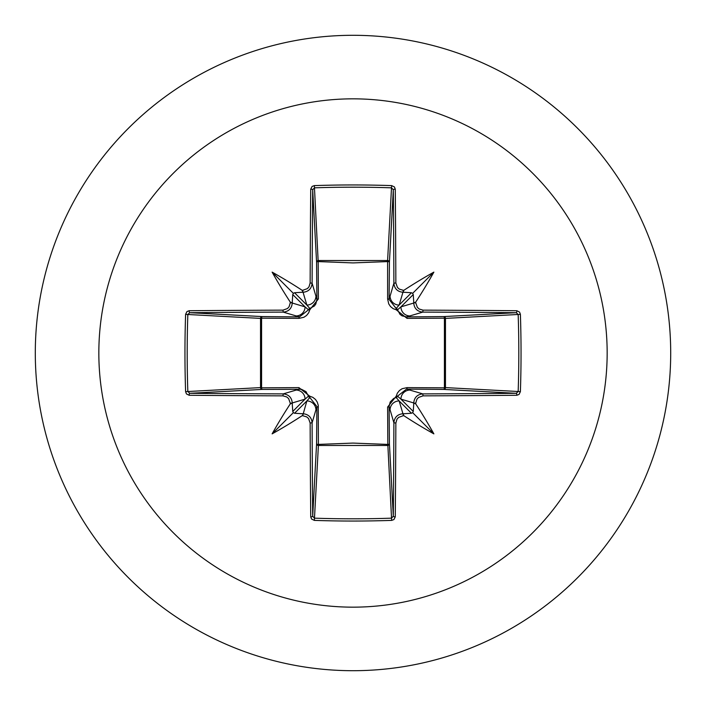 <?xml version="1.0" encoding="UTF-8"?>
<svg xmlns="http://www.w3.org/2000/svg" width="706" height="706" viewBox="0 0 706 706"><rect width="100%" height="100%" fill="white"/><g stroke="black" fill="none" stroke-linecap="round" stroke-linejoin="round"><path stroke-width="1.06" d="M292.284 404.185L291.94 403.047L290.245 403.947A507.976 44.275 -90 0 1 290.245 403.135L288.622 398.599L286.795 396.975L282.965 395.854A507.455 13.282 180 0 1 189.164 395.272L186.437 393.913L185.607 391.645A504.852 221.313 -90 0 1 184.954 353A504.852 221.313 -90 0 1 185.607 314.355L187.831 314.497A503.051 220.519 90 0 0 187.187 353A503.051 220.519 90 0 0 187.831 391.503L189.746 393.304A505.637 13.237 0 0 0 283.221 393.886C288.692 394.451 291.71 397.469 292.275 402.958A506.158 44.116 90 0 0 292.284 404.185L292.743 411.448L293.378 412.622L294.552 413.257L301.815 413.716A506.158 44.116 0 0 0 303.042 413.725C308.54 414.298 311.558 417.317 312.114 422.779A505.637 13.237 90 0 0 312.696 516.254L314.497 518.169A503.051 220.519 -0 0 0 353 518.813A503.051 220.519 -0 0 0 391.503 518.169L393.304 516.254A505.637 13.237 -90 0 0 393.886 422.779C394.451 417.308 397.469 414.29 402.958 413.725A506.158 44.116 -0 0 0 404.185 413.716L403.047 414.06L399.137 400.937L396.163 397.531L393.727 398.405L390.153 402.058L389.103 406.541L389.421 443.836A1.818 1.633 -3.1 0 1 387.603 445.468L318.397 445.468A1.818 1.633 3.1 0 1 316.579 443.836A1.818 0.582 -179.5 0 0 318.177 444.418L353 443.086L387.823 444.418L387.62 407.062L396.207 396.207L397.354 393.145L399.419 390.542L402.093 388.732L407.062 387.62L444.418 387.823A1.818 0.582 -89.5 0 1 443.836 389.421L406.541 389.103L422.779 393.886L423.035 395.854L418.517 397.46L416.893 399.278L415.755 403.135A507.976 44.275 90 0 1 415.755 403.947L414.06 403.047L413.716 404.185A506.158 44.116 -90 0 0 413.725 402.958C414.298 397.46 417.317 394.442 422.779 393.886A505.637 13.237 -0 0 0 516.254 393.304L518.169 391.503L520.393 391.645L519.042 394.442L516.836 395.272A507.455 13.282 180 0 1 423.035 395.854M403.047 414.06L403.947 415.755A507.976 44.275 180 0 1 403.135 415.755L398.599 417.378L396.975 419.205L395.854 423.035A507.455 13.282 90 0 1 395.272 516.836L393.913 519.563L391.645 520.393A504.852 221.313 180 0 1 353 521.046A504.852 221.313 180 0 1 314.355 520.393L318.397 445.468L318.247 405.27L317.268 402.093L315.458 399.419L312.855 397.354L309.793 396.207L298.938 387.62L261.582 387.823L261.582 318.177L298.938 318.38L303.907 317.268L306.58 315.458L308.646 312.855L309.793 309.793L318.38 298.938L318.177 261.582L353 262.914L387.823 261.582A1.818 0.582 -179.5 0 1 389.421 262.164L389.103 299.459L393.886 283.221L395.854 282.965L397.46 287.483L399.278 289.107L403.135 290.245A507.976 44.275 0 0 1 403.947 290.245L403.047 291.94L404.185 292.284A506.158 44.116 180 0 0 402.958 292.275C397.46 291.702 394.442 288.683 393.886 283.221A505.637 13.237 -90 0 0 393.304 189.746L391.503 187.831L391.645 185.607L394.442 186.958L395.272 189.164A507.455 13.282 90 0 1 395.854 282.965M516.836 395.272A1.818 0.582 89.5 0 0 516.254 393.304L443.836 389.421A1.818 1.633 -86.9 0 0 445.468 387.603L518.169 391.503A503.051 220.519 -90 0 0 518.169 314.497L516.254 312.696A505.637 13.237 180 0 0 422.779 312.114L406.541 316.897L443.836 316.579A1.818 0.582 89.5 0 1 444.418 318.177L445.468 318.397L445.468 387.603L444.418 387.823L444.418 318.177L407.062 318.38L396.207 309.793L393.145 308.646L390.542 306.58L388.732 303.907L387.62 298.938L387.603 260.532L391.503 187.831A503.051 220.519 180 0 0 314.497 187.831L312.696 189.746A505.637 13.237 90 0 0 312.114 283.221L316.897 299.459L316.579 262.164A1.818 1.633 176.9 0 1 318.397 260.532L387.603 260.532A1.818 1.633 -176.9 0 1 389.421 262.164L393.304 189.746A1.818 0.582 -0.5 0 1 395.272 189.164M353 98.84A254.16 254.16 0 0 1 607.16 353A254.16 254.16 0 0 1 353 607.16A254.16 254.16 0 0 1 98.84 353A254.16 254.16 0 0 1 353 98.84M353 35.3A317.7 317.7 0 0 1 670.7 353A317.7 317.7 0 0 1 353 670.7A317.7 317.7 0 0 1 35.3 353A317.7 317.7 0 0 1 353 35.3A317.7 317.7 0 0 0 35.3 353A317.7 317.7 0 0 0 353 670.7M314.355 520.393L311.558 519.042L310.728 516.836A1.818 0.582 -0.5 0 0 312.696 516.254L316.579 443.836L316.897 406.541L312.114 422.779L310.146 423.035L308.54 418.517L306.722 416.893L302.865 415.755A507.976 44.275 180 0 1 302.053 415.755L302.874 415.057L306.863 400.937L309.837 397.531A1.818 1.8 45 0 1 308.469 396.163L305.063 399.137L291.94 403.047M290.245 403.947A372.627 263.303 132 0 0 272.128 433.872A372.627 263.303 -42 0 0 302.053 415.755M185.607 314.355L186.958 311.558L189.164 310.728A1.818 0.582 89.5 0 0 189.746 312.696L187.831 314.497L260.532 318.397A1.818 1.633 93.1 0 1 262.164 316.579A1.818 0.582 -89.5 0 0 261.582 318.177L260.532 318.397L260.532 387.603L261.582 387.823A1.818 0.582 89.5 0 0 262.164 389.421A1.818 1.633 86.9 0 1 260.532 387.603L185.607 391.645M189.164 310.728A507.455 13.282 -0 0 1 282.965 310.146L287.483 308.54L289.107 306.722L290.245 302.865A507.976 44.275 -90 0 1 290.245 302.053L291.94 302.953L292.284 301.815A506.158 44.116 90 0 0 292.275 303.042L291.94 302.953M302.053 290.245A507.976 44.275 -0 0 1 302.865 290.245L307.401 288.622L309.025 286.795L310.146 282.965L312.114 283.221C311.549 288.692 308.531 291.71 303.042 292.275A506.158 44.116 180 0 0 301.815 292.284L302.953 291.94L302.053 290.245A372.627 263.303 -138 0 0 272.128 272.128A372.627 263.303 48 0 0 290.245 302.053M314.355 185.607L318.177 261.582A1.818 0.582 179.5 0 0 316.579 262.164L312.696 189.746A1.818 0.582 -179.5 0 0 310.728 189.164L312.087 186.437L314.355 185.607A504.852 221.313 0 0 1 353 184.954A504.852 221.313 0 0 1 391.645 185.607M282.965 310.146L283.221 312.114C288.683 311.558 291.702 308.54 292.275 303.042L305.063 306.863L308.469 309.837A1.818 1.8 135 0 1 309.837 308.469L306.863 305.063L302.953 291.94M415.057 302.874L415.755 302.865L417.378 307.401L419.205 309.025L423.035 310.146L422.779 312.114C417.308 311.549 414.29 308.531 413.725 303.042L415.755 302.053A372.627 263.303 -48 0 0 433.872 272.128A372.627 263.303 138 0 0 403.947 290.245M414.06 403.047L400.937 399.137L397.531 396.163A1.818 1.8 -45 0 1 396.163 397.531L396.207 396.207L397.531 396.163L406.541 389.103A1.818 0.538 -89.5 0 0 407.062 387.62M520.393 314.355L445.468 318.397A1.818 1.633 -93.1 0 0 443.836 316.579L516.254 312.696A1.818 0.582 -89.5 0 0 516.836 310.728L519.563 312.087L520.393 314.355A504.852 221.313 90 0 1 520.393 391.645M403.947 415.755A372.627 263.303 42 0 0 433.872 433.872A372.627 263.303 -132 0 0 415.755 403.947M282.965 395.854L283.221 393.886L299.459 389.103A1.818 0.538 89.5 0 1 298.938 387.62M395.854 423.035L393.886 422.779L389.103 406.541A1.818 0.538 179.5 0 1 387.62 407.062M404.185 413.716L411.448 413.257L412.622 412.622L413.257 411.448L413.716 404.185M403.047 291.94L399.137 305.063L396.163 308.469A1.818 1.8 -135 0 1 397.531 309.837L400.937 306.863L413.725 303.042A506.158 44.116 -90 0 0 413.716 301.815L413.257 294.552L412.622 293.378L411.448 292.743L404.185 292.284M301.815 292.284L294.552 292.743L293.378 293.378L292.743 294.552L292.284 301.815M298.938 318.38A1.818 0.538 -89.5 0 1 299.459 316.897L283.221 312.114A505.637 13.237 180 0 0 189.746 312.696L262.164 316.579L299.459 316.897L308.469 309.837L309.793 309.793L309.837 308.469L314.364 305.998L315.847 303.942L316.897 299.459A1.818 0.538 179.5 0 1 318.38 298.938M294.552 413.257L306.863 400.937A9.081 9.037 16.7 0 1 315.944 409.983M318.38 407.062A1.818 0.538 -179.5 0 1 316.897 406.541L309.837 397.531L309.793 396.207L308.469 396.163L305.998 391.636L301.462 389.288L262.164 389.421L189.746 393.304A1.818 0.582 -89.5 0 0 189.164 395.272M296.017 390.056A9.081 9.037 73.3 0 1 305.063 399.137L292.743 411.448M292.743 294.552L305.063 306.863A9.081 9.037 106.7 0 1 296.017 315.944M315.944 296.017A9.081 9.037 163.3 0 1 306.863 305.063L294.552 292.743M390.056 409.983A9.081 9.037 -16.7 0 1 399.137 400.937L411.448 413.257M413.257 411.448L400.937 399.137A9.081 9.037 -73.3 0 1 409.983 390.056M411.448 292.743L399.137 305.063A9.081 9.037 -163.3 0 1 390.056 296.017M387.62 298.938A1.818 0.538 -179.5 0 1 389.103 299.459L396.163 308.469L396.207 309.793L397.531 309.837L400.002 314.364L402.058 315.847L406.541 316.897A1.818 0.538 89.5 0 1 407.062 318.38M409.983 315.944A9.081 9.037 -106.7 0 1 400.937 306.863L413.257 294.552M391.645 520.393L387.823 444.418A1.818 0.582 179.5 0 0 389.421 443.836L393.304 516.254A1.818 0.582 -179.5 0 0 395.272 516.836M413.716 301.815L414.06 302.953M302.953 414.06L301.815 413.716M272.128 433.872L293.378 412.622M433.872 433.872L412.622 412.622M433.872 272.128L412.622 293.378M272.128 272.128L293.378 293.378M310.728 516.836A507.455 13.282 -90 0 1 310.146 423.035M310.146 282.965A507.455 13.282 -90 0 1 310.728 189.164M415.755 302.053A507.976 44.275 90 0 1 415.755 302.865M403.126 290.943L403.135 290.245M302.865 415.755L302.874 415.057M290.245 403.135L290.943 403.126M423.035 310.146A507.455 13.282 0 0 1 516.836 310.728M415.755 403.135L415.057 403.126M403.135 415.755L403.126 415.057M302.874 290.943L302.865 290.245M290.943 302.874L290.245 302.865"/></g></svg>
